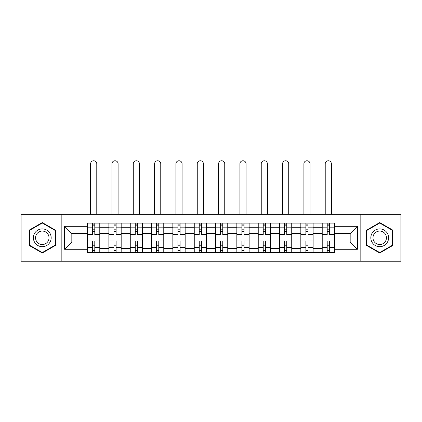 <?xml version="1.0" encoding="UTF-8"?>
<svg xmlns="http://www.w3.org/2000/svg" width="422" height="422" viewBox="0 0 422 422"><rect width="100%" height="100%" fill="white"/><g stroke="black" fill="none" stroke-linecap="round" stroke-linejoin="round"><path stroke-width="0.63" d="M360.156 261.244L400.9 261.244L400.9 214.35L21.1 214.35L21.1 261.244L360.156 261.244L360.156 214.35M108.871 252.493L108.871 227.268L99.85 227.268L99.85 252.493M99.85 227.268L99.85 223.101M108.871 227.268L108.871 223.101M121.177 223.101L121.177 252.493M130.203 252.493L130.203 223.101M142.504 223.101L142.504 252.493M151.53 252.493L151.53 223.101M163.831 223.101L163.831 252.493M172.856 252.493L172.856 223.101M185.163 223.101L185.163 252.493M194.183 252.493L194.183 223.101M206.49 223.101L206.49 252.493M215.51 252.493L215.51 223.101M227.817 223.101L227.817 252.493M236.837 252.493L236.837 223.101M249.144 223.101L249.144 252.493M258.169 252.493L258.169 223.101M270.47 223.101L270.47 252.493M279.496 252.493L279.496 223.101M291.797 223.101L291.797 252.493M300.823 252.493L300.823 223.101M313.129 223.101L313.129 252.493M322.15 252.493L322.15 223.101M322.15 242.033L313.129 242.033M300.823 242.033L291.797 242.033M279.496 242.033L270.47 242.033M258.169 242.033L249.144 242.033M236.837 242.033L227.817 242.033M215.51 242.033L206.49 242.033M194.183 242.033L185.163 242.033M172.856 242.033L163.831 242.033M151.53 242.033L142.504 242.033M130.203 242.033L121.177 242.033M108.871 242.033L99.85 242.033M322.15 233.556L313.129 233.556M300.823 233.556L291.797 233.556M279.496 233.556L270.47 233.556M258.169 233.556L249.144 233.556M236.837 233.556L227.817 233.556M215.51 233.556L206.49 233.556M194.183 233.556L185.163 233.556M172.856 233.556L163.831 233.556M151.53 233.556L142.504 233.556M130.203 233.556L121.177 233.556M108.871 233.556L99.85 233.556M71.824 242.033L87.544 242.033L87.544 233.556L71.824 233.556L71.824 242.033L64.577 249.281L64.577 226.313L87.544 226.313L87.544 233.556M334.456 233.556L334.456 242.033L350.176 242.033L350.176 233.556L334.456 233.556L334.456 223.101L87.544 223.101L87.544 226.313M334.456 226.313L357.423 226.313L357.423 249.281L334.456 249.281L334.456 242.033M87.544 242.033L87.544 252.493L334.456 252.493L334.456 249.281M87.544 249.281L64.577 249.281M61.844 261.244L61.844 214.35M55.482 230.18L42.29 222.563L29.097 230.18L29.097 245.414L42.29 253.031L55.482 245.414L55.482 230.18M392.903 230.18L379.71 222.563L366.518 230.18L366.518 245.414L379.71 253.031L392.903 245.414L392.903 230.18M94.792 250.441L92.603 250.441M92.603 225.153L94.792 225.153M116.119 250.441L113.929 250.441M113.929 225.153L116.119 225.153M137.445 250.441L135.256 250.441M135.256 225.153L137.445 225.153M158.772 250.441L156.588 250.441M156.588 225.153L158.772 225.153M180.104 250.441L177.915 250.441M177.915 225.153L180.104 225.153M201.431 250.441L199.242 250.441M199.242 225.153L201.431 225.153M222.758 250.441L220.569 250.441M220.569 225.153L222.758 225.153M244.085 250.441L241.896 250.441M241.896 225.153L244.085 225.153M265.412 250.441L263.228 250.441M263.228 225.153L265.412 225.153M286.744 250.441L284.555 250.441M284.555 225.153L286.744 225.153M308.071 250.441L305.881 250.441M305.881 225.153L308.071 225.153M329.397 250.441L327.208 250.441M327.208 225.153L329.397 225.153M64.577 226.313L71.824 233.556M350.176 242.033L357.423 249.281M350.176 233.556L357.423 226.313M99.782 252.493L99.782 234.585L94.792 234.585L94.792 223.101M92.603 223.101L92.603 234.585L87.612 234.585L87.612 223.101M96.775 214.35L96.775 163.831A3.075 3.075 0 0 0 93.695 160.756A3.075 3.075 0 0 0 90.619 163.831L90.619 214.35M99.782 234.585L99.782 223.101M87.612 252.493L87.612 241.009L92.603 241.009L92.603 252.493M94.792 252.493L94.792 241.009L99.782 241.009M92.603 231.578L94.792 231.578M87.612 241.009L87.612 234.585M94.792 244.016L92.603 244.016M94.792 250.715L92.603 250.715M92.603 245.794L94.792 245.794M94.792 229.8L92.603 229.8M92.603 224.879L94.792 224.879M34.593 242.239A8.888 8.888 0 0 0 46.736 245.493A8.888 8.888 0 0 0 49.986 233.355A8.888 8.888 0 0 0 37.848 230.101A8.888 8.888 0 0 0 34.593 242.239M36.466 241.162A6.726 6.726 0 0 0 45.655 243.626A6.726 6.726 0 0 0 48.119 234.432A6.726 6.726 0 0 0 38.929 231.968A6.726 6.726 0 0 0 36.466 241.162M42.29 223.038L55.076 230.417L55.076 245.177L42.29 252.556L29.508 245.177L29.508 230.417L42.29 223.038M372.014 242.239A8.888 8.888 0 0 0 384.152 245.493A8.888 8.888 0 0 0 387.407 233.355A8.888 8.888 0 0 0 375.263 230.101A8.888 8.888 0 0 0 372.014 242.239M373.881 241.162A6.726 6.726 0 0 0 383.07 243.626A6.726 6.726 0 0 0 385.534 234.432A6.726 6.726 0 0 0 376.345 231.968A6.726 6.726 0 0 0 373.881 241.162M379.71 223.038L392.492 230.417L392.492 245.177L379.71 252.556L366.924 245.177L366.924 230.417L379.71 223.038M121.109 252.493L121.109 234.585L116.119 234.585L116.119 223.101M113.929 223.101L113.929 234.585L108.939 234.585L108.939 223.101M118.102 214.35L118.102 163.831A3.075 3.075 0 0 0 115.027 160.756A3.075 3.075 0 0 0 111.946 163.831L111.946 214.35M121.109 234.585L121.109 223.101M108.939 252.493L108.939 241.009L113.929 241.009L113.929 252.493M116.119 252.493L116.119 241.009L121.109 241.009M113.929 231.578L116.119 231.578M108.939 241.009L108.939 234.585M116.119 244.016L113.929 244.016M116.119 250.715L113.929 250.715M113.929 245.794L116.119 245.794M116.119 229.8L113.929 229.8M113.929 224.879L116.119 224.879M142.436 252.493L142.436 234.585L137.445 234.585L137.445 223.101M135.256 223.101L135.256 234.585L130.266 234.585L130.266 223.101M139.429 214.35L139.429 163.831A3.075 3.075 0 0 0 136.353 160.756A3.075 3.075 0 0 0 133.278 163.831L133.278 214.35M142.436 234.585L142.436 223.101M130.266 252.493L130.266 241.009L135.256 241.009L135.256 252.493M137.445 252.493L137.445 241.009L142.436 241.009M135.256 231.578L137.445 231.578M130.266 241.009L130.266 234.585M137.445 244.016L135.256 244.016M137.445 250.715L135.256 250.715M135.256 245.794L137.445 245.794M137.445 229.8L135.256 229.8M135.256 224.879L137.445 224.879M163.762 252.493L163.762 234.585L158.772 234.585L158.772 223.101M156.588 223.101L156.588 234.585L151.598 234.585L151.598 223.101M160.756 214.35L160.756 163.831A3.075 3.075 0 0 0 157.68 160.756A3.075 3.075 0 0 0 154.605 163.831L154.605 214.35M163.762 234.585L163.762 223.101M151.598 252.493L151.598 241.009L156.588 241.009L156.588 252.493M158.772 252.493L158.772 241.009L163.762 241.009M156.588 231.578L158.772 231.578M151.598 241.009L151.598 234.585M158.772 244.016L156.588 244.016M158.772 250.715L156.588 250.715M156.588 245.794L158.772 245.794M158.772 229.8L156.588 229.8M156.588 224.879L158.772 224.879M185.094 252.493L185.094 234.585L180.104 234.585L180.104 223.101M177.915 223.101L177.915 234.585L172.925 234.585L172.925 223.101M182.082 214.35L182.082 163.831A3.075 3.075 0 0 0 179.007 160.756A3.075 3.075 0 0 0 175.932 163.831L175.932 214.35M185.094 234.585L185.094 223.101M172.925 252.493L172.925 241.009L177.915 241.009L177.915 252.493M180.104 252.493L180.104 241.009L185.094 241.009M177.915 231.578L180.104 231.578M172.925 241.009L172.925 234.585M180.104 244.016L177.915 244.016M180.104 250.715L177.915 250.715M177.915 245.794L180.104 245.794M180.104 229.8L177.915 229.8M177.915 224.879L180.104 224.879M206.421 252.493L206.421 234.585L201.431 234.585L201.431 223.101M199.242 223.101L199.242 234.585L194.252 234.585L194.252 223.101M203.415 214.35L203.415 163.831A3.075 3.075 0 0 0 200.334 160.756A3.075 3.075 0 0 0 197.259 163.831L197.259 214.35M206.421 234.585L206.421 223.101M194.252 252.493L194.252 241.009L199.242 241.009L199.242 252.493M201.431 252.493L201.431 241.009L206.421 241.009M199.242 231.578L201.431 231.578M194.252 241.009L194.252 234.585M201.431 244.016L199.242 244.016M201.431 250.715L199.242 250.715M199.242 245.794L201.431 245.794M201.431 229.8L199.242 229.8M199.242 224.879L201.431 224.879M227.748 252.493L227.748 234.585L222.758 234.585L222.758 223.101M220.569 223.101L220.569 234.585L215.579 234.585L215.579 223.101M224.741 214.35L224.741 163.831A3.075 3.075 0 0 0 221.666 160.756A3.075 3.075 0 0 0 218.585 163.831L218.585 214.35M227.748 234.585L227.748 223.101M215.579 252.493L215.579 241.009L220.569 241.009L220.569 252.493M222.758 252.493L222.758 241.009L227.748 241.009M220.569 231.578L222.758 231.578M215.579 241.009L215.579 234.585M222.758 244.016L220.569 244.016M222.758 250.715L220.569 250.715M220.569 245.794L222.758 245.794M222.758 229.8L220.569 229.8M220.569 224.879L222.758 224.879M249.075 252.493L249.075 234.585L244.085 234.585L244.085 223.101M241.896 223.101L241.896 234.585L236.906 234.585L236.906 223.101M246.068 214.35L246.068 163.831A3.075 3.075 0 0 0 242.993 160.756A3.075 3.075 0 0 0 239.918 163.831L239.918 214.35M249.075 234.585L249.075 223.101M236.906 252.493L236.906 241.009L241.896 241.009L241.896 252.493M244.085 252.493L244.085 241.009L249.075 241.009M241.896 231.578L244.085 231.578M236.906 241.009L236.906 234.585M244.085 244.016L241.896 244.016M244.085 250.715L241.896 250.715M241.896 245.794L244.085 245.794M244.085 229.8L241.896 229.8M241.896 224.879L244.085 224.879M270.402 252.493L270.402 234.585L265.412 234.585L265.412 223.101M263.228 223.101L263.228 234.585L258.238 234.585L258.238 223.101M267.395 214.35L267.395 163.831A3.075 3.075 0 0 0 264.32 160.756A3.075 3.075 0 0 0 261.244 163.831L261.244 214.35M270.402 234.585L270.402 223.101M258.238 252.493L258.238 241.009L263.228 241.009L263.228 252.493M265.412 252.493L265.412 241.009L270.402 241.009M263.228 231.578L265.412 231.578M258.238 241.009L258.238 234.585M265.412 244.016L263.228 244.016M265.412 250.715L263.228 250.715M263.228 245.794L265.412 245.794M265.412 229.8L263.228 229.8M263.228 224.879L265.412 224.879M291.734 252.493L291.734 234.585L286.744 234.585L286.744 223.101M284.555 223.101L284.555 234.585L279.564 234.585L279.564 223.101M288.722 214.35L288.722 163.831A3.075 3.075 0 0 0 285.647 160.756A3.075 3.075 0 0 0 282.571 163.831L282.571 214.35M291.734 234.585L291.734 223.101M279.564 252.493L279.564 241.009L284.555 241.009L284.555 252.493M286.744 252.493L286.744 241.009L291.734 241.009M284.555 231.578L286.744 231.578M279.564 241.009L279.564 234.585M286.744 244.016L284.555 244.016M286.744 250.715L284.555 250.715M284.555 245.794L286.744 245.794M286.744 229.8L284.555 229.8M284.555 224.879L286.744 224.879M313.061 252.493L313.061 234.585L308.071 234.585L308.071 223.101M305.881 223.101L305.881 234.585L300.891 234.585L300.891 223.101M310.054 214.35L310.054 163.831A3.075 3.075 0 0 0 306.973 160.756A3.075 3.075 0 0 0 303.898 163.831L303.898 214.35M313.061 234.585L313.061 223.101M300.891 252.493L300.891 241.009L305.881 241.009L305.881 252.493M308.071 252.493L308.071 241.009L313.061 241.009M305.881 231.578L308.071 231.578M300.891 241.009L300.891 234.585M308.071 244.016L305.881 244.016M308.071 250.715L305.881 250.715M305.881 245.794L308.071 245.794M308.071 229.8L305.881 229.8M305.881 224.879L308.071 224.879M334.388 252.493L334.388 234.585L329.397 234.585L329.397 223.101M327.208 223.101L327.208 234.585L322.218 234.585L322.218 223.101M331.381 214.35L331.381 163.831A3.075 3.075 0 0 0 328.305 160.756A3.075 3.075 0 0 0 325.225 163.831L325.225 214.35M334.388 234.585L334.388 223.101M322.218 252.493L322.218 241.009L327.208 241.009L327.208 252.493M329.397 252.493L329.397 241.009L334.388 241.009M327.208 231.578L329.397 231.578M322.218 241.009L322.218 234.585M329.397 244.016L327.208 244.016M329.397 250.715L327.208 250.715M327.208 245.794L329.397 245.794M329.397 229.8L327.208 229.8M327.208 224.879L329.397 224.879M300.823 227.268L291.797 227.268M279.496 227.268L270.47 227.268M258.169 227.268L249.144 227.268M236.837 227.268L227.817 227.268M215.51 227.268L206.49 227.268M194.183 227.268L185.163 227.268M172.856 227.268L163.831 227.268M151.53 227.268L142.504 227.268M130.203 227.268L121.177 227.268M322.15 227.268L313.129 227.268M300.823 248.326L291.797 248.326M279.496 248.326L270.47 248.326M258.169 248.326L249.144 248.326M236.837 248.326L227.817 248.326M215.51 248.326L206.49 248.326M194.183 248.326L185.163 248.326M172.856 248.326L163.831 248.326M151.53 248.326L142.504 248.326M130.203 248.326L121.177 248.326M108.871 248.326L99.85 248.326M322.15 248.326L313.129 248.326M99.782 227.817L94.792 227.817M92.603 227.817L87.612 227.817M92.603 227.996L87.612 227.996M92.603 247.593L87.612 247.593M92.603 247.777L87.612 247.777M99.782 247.777L94.792 247.777M99.782 227.996L94.792 227.996M99.782 247.593L94.792 247.593M121.109 227.817L116.119 227.817M113.929 227.817L108.939 227.817M113.929 227.996L108.939 227.996M113.929 247.593L108.939 247.593M113.929 247.777L108.939 247.777M121.109 247.777L116.119 247.777M121.109 227.996L116.119 227.996M121.109 247.593L116.119 247.593M142.436 227.817L137.445 227.817M135.256 227.817L130.266 227.817M135.256 227.996L130.266 227.996M135.256 247.593L130.266 247.593M135.256 247.777L130.266 247.777M142.436 247.777L137.445 247.777M142.436 227.996L137.445 227.996M142.436 247.593L137.445 247.593M163.762 227.817L158.772 227.817M156.588 227.817L151.598 227.817M156.588 227.996L151.598 227.996M156.588 247.593L151.598 247.593M156.588 247.777L151.598 247.777M163.762 247.777L158.772 247.777M163.762 227.996L158.772 227.996M163.762 247.593L158.772 247.593M185.094 227.817L180.104 227.817M177.915 227.817L172.925 227.817M177.915 227.996L172.925 227.996M177.915 247.593L172.925 247.593M177.915 247.777L172.925 247.777M185.094 247.777L180.104 247.777M185.094 227.996L180.104 227.996M185.094 247.593L180.104 247.593M206.421 227.817L201.431 227.817M199.242 227.817L194.252 227.817M199.242 227.996L194.252 227.996M199.242 247.593L194.252 247.593M199.242 247.777L194.252 247.777M206.421 247.777L201.431 247.777M206.421 227.996L201.431 227.996M206.421 247.593L201.431 247.593M227.748 227.817L222.758 227.817M220.569 227.817L215.579 227.817M220.569 227.996L215.579 227.996M220.569 247.593L215.579 247.593M220.569 247.777L215.579 247.777M227.748 247.777L222.758 247.777M227.748 227.996L222.758 227.996M227.748 247.593L222.758 247.593M249.075 227.817L244.085 227.817M241.896 227.817L236.906 227.817M241.896 227.996L236.906 227.996M241.896 247.593L236.906 247.593M241.896 247.777L236.906 247.777M249.075 247.777L244.085 247.777M249.075 227.996L244.085 227.996M249.075 247.593L244.085 247.593M270.402 227.817L265.412 227.817M263.228 227.817L258.238 227.817M263.228 227.996L258.238 227.996M263.228 247.593L258.238 247.593M263.228 247.777L258.238 247.777M270.402 247.777L265.412 247.777M270.402 227.996L265.412 227.996M270.402 247.593L265.412 247.593M291.734 227.817L286.744 227.817M284.555 227.817L279.564 227.817M284.555 227.996L279.564 227.996M284.555 247.593L279.564 247.593M284.555 247.777L279.564 247.777M291.734 247.777L286.744 247.777M291.734 227.996L286.744 227.996M291.734 247.593L286.744 247.593M313.061 227.817L308.071 227.817M305.881 227.817L300.891 227.817M305.881 227.996L300.891 227.996M305.881 247.593L300.891 247.593M305.881 247.777L300.891 247.777M313.061 247.777L308.071 247.777M313.061 227.996L308.071 227.996M313.061 247.593L308.071 247.593M334.388 227.817L329.397 227.817M327.208 227.817L322.218 227.817M327.208 227.996L322.218 227.996M327.208 247.593L322.218 247.593M327.208 247.777L322.218 247.777M334.388 247.777L329.397 247.777M334.388 227.996L329.397 227.996M334.388 247.593L329.397 247.593"/></g></svg>
